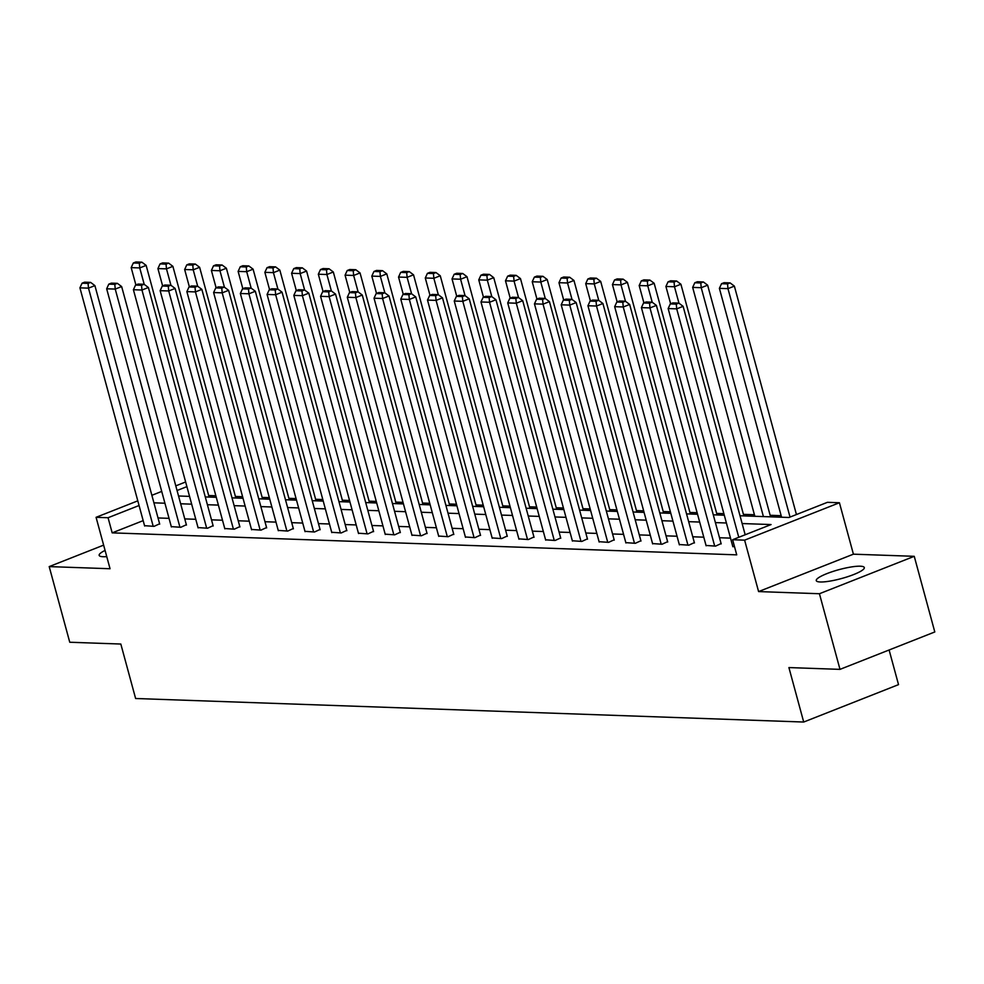<?xml version="1.0" encoding="UTF-8"?>
<svg xmlns="http://www.w3.org/2000/svg" width="984" height="984" viewBox="0 0 984 984"><rect width="100%" height="100%" fill="white"/><g stroke="black" fill="none" stroke-linecap="round" stroke-linejoin="round"><path stroke-width="1.48" d="M860.262 566.206A24.883 4.612 -15.2 0 0 832.71 571.532A24.883 4.612 -15.2 0 0 816.265 580.609A24.883 4.612 -15.2 0 0 820.287 581.974A24.883 4.612 -15.2 0 0 847.839 576.649A24.883 4.612 -15.2 0 0 864.296 567.559A24.883 4.612 -15.2 0 0 860.262 566.206M105.067 550.425A24.883 4.612 -15.2 0 0 99.163 555.357A24.883 4.612 -15.2 0 0 103.185 556.723A24.883 4.612 -15.2 0 0 106.752 556.624M740.017 515.764L788.996 517.486L827.433 502.32L839.426 502.75L744.617 540.154L732.625 539.724L771.062 524.558L742.133 523.549M853.411 554.177L758.59 591.581L819.438 593.733L839.992 669.366L934.8 631.962L914.247 556.317L853.411 554.177L839.426 502.75M889.106 649.981L898.527 684.63L803.707 722.035L135.62 698.505L120.823 644.04L69.753 642.245L49.2 566.599L110.048 568.74L96.075 517.313L137.797 500.844M781.161 515.678L770.152 515.284M754.421 514.73L743.412 514.349M723.867 513.66L716.684 513.402M697.127 512.713L689.944 512.467M670.399 511.778L663.204 511.52M643.659 510.831L636.464 510.585M616.919 509.897L609.736 509.638M590.179 508.949L582.995 508.703M563.451 508.015L556.255 507.756M536.711 507.067L529.515 506.809M509.97 506.12L502.787 505.874M483.23 505.186L476.047 504.927M456.502 504.238L449.307 503.993M429.762 503.304L422.567 503.045M403.022 502.357L395.839 502.111M376.282 501.422L369.098 501.163M349.554 500.475L342.358 500.229M322.813 499.54L315.618 499.282M296.073 498.593L288.89 498.334M269.333 497.646L262.15 497.4M242.605 496.711L235.41 496.453M215.865 495.764L208.669 495.518M819.438 593.733L914.247 556.317M103.627 545.136L49.2 566.599M143.172 520.634L112.176 532.861L736.733 554.853L732.625 539.724M730.509 538.125L719.513 537.731M703.781 537.178L692.773 536.784M677.041 536.231L666.033 535.849M650.301 535.296L639.293 534.902M623.561 534.349L612.565 533.968M596.833 533.414L585.824 533.02M570.093 532.467L559.084 532.086M543.352 531.532L532.344 531.139M516.612 530.585L505.616 530.204M489.884 529.65L478.876 529.257M463.144 528.703L452.136 528.31M436.404 527.756L425.396 527.375M409.664 526.821L398.668 526.428M382.936 525.874L371.927 525.493M356.196 524.939L345.187 524.546M329.456 523.992L318.447 523.611M302.715 523.058L291.719 522.664M275.987 522.11L264.979 521.729M249.247 521.176L238.239 520.782M222.507 520.228L211.498 519.847M195.767 519.281L184.771 518.9M169.039 518.347L158.03 517.953M144.55 525.69L154.07 526.354L159.617 523.796M171.29 526.625L180.798 527.289L186.357 524.743M198.018 527.572L207.538 528.236L213.085 525.677M224.758 528.519L234.278 529.183L239.825 526.625M251.498 529.453L261.018 530.118L266.566 527.559M278.238 530.401L287.746 531.065L293.306 528.506M304.966 531.335L314.486 532L320.034 529.441M331.706 532.283L341.227 532.947L346.774 530.388M358.447 533.217L367.967 533.881L373.514 531.323M385.187 534.164L394.695 534.829L400.254 532.27M411.915 535.099L421.435 535.763L426.982 533.205M438.655 536.046L448.175 536.711L453.722 534.152M465.395 536.981L474.915 537.658L480.463 535.099M492.135 537.928L501.643 538.592L507.203 536.034M518.863 538.875L528.383 539.539L533.931 536.981M545.603 539.81L555.124 540.474L560.671 537.916M572.344 540.757L581.864 541.421L587.411 538.863M599.084 541.692L608.592 542.356L614.151 539.798M625.812 542.639L635.332 543.303L640.879 540.745M652.552 543.574L662.072 544.238L667.619 541.68M679.292 544.521L688.812 545.185L694.36 542.627M706.032 545.456L715.54 546.12L721.1 543.574M732.76 546.403L734.544 546.797M758.59 591.581L744.617 540.154M112.176 532.861L108.068 517.732L96.075 517.313M839.992 669.366L788.91 667.57L803.707 722.035M178.547 495.985L189.543 496.379M205.275 496.932L216.283 497.314M232.015 497.867L243.023 498.261M258.755 498.814L269.764 499.196M285.495 499.761L296.492 500.143M312.223 500.696L323.232 501.09M338.963 501.643L349.972 502.024M365.704 502.578L376.712 502.972M392.444 503.525L403.44 503.906M419.172 504.46L430.18 504.853M445.912 505.407L456.92 505.788M472.652 506.342L483.661 506.735M499.392 507.289L510.388 507.67M526.12 508.224L537.129 508.617M552.86 509.171L563.869 509.564M579.601 510.118L590.609 510.499M606.341 511.053L617.337 511.446M633.069 512L644.077 512.381M659.809 512.935L670.817 513.328M686.549 513.882L697.558 514.263M713.289 514.817L724.286 515.21M186.898 486.637L177.058 490.512M151.868 495.296L161.72 491.41M175.792 485.862L185.632 481.976M139.064 505.505L108.068 517.732M726.401 522.996L715.393 522.602M699.673 522.049L688.665 521.668M672.933 521.102L661.924 520.721M646.193 520.167L635.184 519.773M619.453 519.22L608.444 518.839M592.725 518.285L581.716 517.891M565.984 517.338L554.976 516.957M539.244 516.403L528.236 516.01M512.504 515.456L501.496 515.075M485.776 514.521L474.768 514.128M459.036 513.574L448.027 513.193M432.296 512.639L421.287 512.246M405.556 511.692L394.547 511.299M378.815 510.745L367.819 510.364M352.087 509.81L341.079 509.417M325.347 508.863L314.339 508.482M298.607 507.928L287.599 507.535M271.867 506.981L260.871 506.6M245.139 506.047L234.13 505.653M218.399 505.099L207.39 504.718M191.659 504.165L180.65 503.771M164.918 503.218L153.922 502.824M144.636 526.022L79.925 287.845L88.499 288.152L94.907 285.618L90.626 282.396L84.624 282.187L82.066 283.195L88.068 283.417L90.626 282.396M159.703 524.128L94.907 285.618M153.209 526.317L88.499 288.152L88.068 283.417M82.066 283.195L79.925 287.845M209.1 497.068L146.149 265.397L139.753 267.931L144.218 284.364M135.89 284.954L131.18 267.623L133.32 262.986L139.31 263.195L141.88 262.187L135.878 261.965L133.32 262.986M139.31 263.195L139.753 267.931L131.18 267.623M141.88 262.187L146.149 265.397M171.376 526.957L106.666 288.792L115.239 289.087L121.647 286.565L117.367 283.343L111.364 283.134L108.806 284.142L114.808 284.351L117.367 283.343M186.443 525.075L121.647 286.565M179.949 527.264L115.239 289.087L114.808 284.351M108.806 284.142L106.666 288.792M198.116 527.904L133.406 289.726L141.967 290.034L148.375 287.5L144.107 284.29L138.104 284.068L135.546 285.089L141.536 285.298L144.107 284.29M213.184 526.01L148.375 287.5M206.677 528.211L141.967 290.034L141.536 285.298M135.546 285.089L133.406 289.726M235.828 498.002L172.889 266.344L166.48 268.866L170.945 285.311M162.618 285.889L157.92 268.57L160.06 263.921L166.05 264.13L168.621 263.122L162.618 262.913L160.06 263.921M166.05 264.13L166.48 268.866L157.92 268.57M168.621 263.122L172.889 266.344M262.568 498.949L199.629 267.291L193.221 269.813L197.686 286.258M189.358 286.836L184.648 269.505L186.788 264.868L192.79 265.077L195.349 264.069L189.358 263.86L186.788 264.868M192.79 265.077L193.221 269.813L184.648 269.505M195.349 264.069L199.629 267.291M224.844 528.851L160.134 290.674L168.707 290.969L175.115 288.447L170.835 285.225L164.845 285.016L162.274 286.024L168.276 286.233L170.835 285.225M239.912 526.957L175.115 288.447M233.417 529.146L168.707 290.969L168.276 286.233M162.274 286.024L160.134 290.674M251.584 529.786L186.874 291.608L195.447 291.916L201.855 289.382L197.575 286.172L191.572 285.95L189.014 286.971L195.017 287.18L197.575 286.172M266.652 527.891L201.855 289.382M260.157 530.093L195.447 291.916L195.017 287.18M189.014 286.971L186.874 291.608M278.324 530.733L213.614 292.555L222.187 292.851L228.595 290.329L224.315 287.107L218.313 286.897L215.754 287.906L221.757 288.115L224.315 287.107M293.392 528.838L228.595 290.329M286.897 531.028L222.187 292.851L221.757 288.115M215.754 287.906L213.614 292.555M289.308 499.884L226.369 268.226L219.961 270.76L224.426 287.193M216.099 287.771L211.388 270.452L213.528 265.803L219.53 266.012L222.089 265.003L216.086 264.794L213.528 265.803M219.53 266.012L219.961 270.76L211.388 270.452M222.089 265.003L226.369 268.226M316.048 500.831L253.097 269.173L246.701 271.695L251.166 288.14M242.839 288.718L238.128 271.399L240.268 266.75L246.271 266.959L248.829 265.951L242.827 265.742L240.268 266.75M246.271 266.959L246.701 271.695L238.128 271.399M248.829 265.951L253.097 269.173M342.776 501.778L279.837 270.108L273.429 272.642L277.906 289.075M269.567 289.653L264.868 272.334L267.008 267.685L272.998 267.906L275.569 266.885L269.567 266.676L267.008 267.685M272.998 267.906L273.429 272.642L264.868 272.334M275.569 266.885L279.837 270.108M369.517 502.713L306.577 271.055L300.169 273.577L304.634 290.022M296.307 290.6L291.596 273.281L293.736 268.632L299.739 268.841L302.297 267.832L296.307 267.623L293.736 268.632M299.739 268.841L300.169 273.577L291.596 273.281M302.297 267.832L306.577 271.055M396.257 503.66L333.318 271.99L326.909 274.524L331.374 290.957M323.047 291.535L318.336 274.216L320.476 269.567L326.479 269.788L329.037 268.767L323.035 268.558L320.476 269.567M326.479 269.788L326.909 274.524L318.336 274.216M329.037 268.767L333.318 271.99M422.997 504.595L360.046 272.937L353.65 275.458L358.114 291.904M349.787 292.482L345.077 275.163L347.217 270.514L353.219 270.723L355.777 269.714L349.775 269.505L347.217 270.514M353.219 270.723L353.65 275.458L345.077 275.163M355.777 269.714L360.046 272.937M449.725 505.542L386.786 273.872L380.377 276.406L384.855 292.838M376.515 293.429L371.817 276.098L373.957 271.461L379.947 271.67L382.518 270.661L376.515 270.44L373.957 271.461M379.947 271.67L380.377 276.406L371.817 276.098M382.518 270.661L386.786 273.872M476.465 506.477L413.526 274.819L407.118 277.34L411.583 293.786M403.256 294.364L398.545 277.045L400.685 272.396L406.687 272.605L409.246 271.596L403.256 271.387L400.685 272.396M406.687 272.605L407.118 277.34L398.545 277.045M409.246 271.596L413.526 274.819M503.205 507.424L440.266 275.766L433.858 278.288L438.323 294.72M429.996 295.311L425.285 277.98L427.425 273.343L433.427 273.552L435.986 272.543L429.983 272.334L427.425 273.343M433.427 273.552L433.858 278.288L425.285 277.98M435.986 272.543L440.266 275.766M529.946 508.359L466.994 276.701L460.598 279.235L465.063 295.667M456.736 296.245L452.025 278.927L454.165 274.278L460.168 274.487L462.726 273.478L456.724 273.269L454.165 274.278M460.168 274.487L460.598 279.235L452.025 278.927M462.726 273.478L466.994 276.701M556.673 509.306L493.734 277.648L487.326 280.169L491.803 296.615M483.464 297.193L478.765 279.874L480.905 275.225L486.896 275.434L489.466 274.425L483.464 274.216L480.905 275.225M486.896 275.434L487.326 280.169L478.765 279.874M489.466 274.425L493.734 277.648M583.414 510.253L520.474 278.583L514.066 281.117L518.531 297.549M510.204 298.127L505.493 280.809L507.633 276.16L513.636 276.381L516.194 275.36L510.204 275.151L507.633 276.16M513.636 276.381L514.066 281.117L505.493 280.809M516.194 275.36L520.474 278.583M610.154 511.188L547.215 279.53L540.806 282.051L545.271 298.496M536.944 299.075L532.233 281.756L534.373 277.107L540.376 277.316L542.934 276.307L536.932 276.098L534.373 277.107M540.376 277.316L540.806 282.051L532.233 281.756M542.934 276.307L547.215 279.53M636.894 512.135L573.955 280.465L567.547 282.998L572.011 299.431M563.684 300.009L558.973 282.691L561.114 278.041L567.116 278.263L569.674 277.242L563.672 277.033L561.114 278.041M567.116 278.263L567.547 282.998L558.973 282.691M569.674 277.242L573.955 280.465M663.622 513.07L600.683 281.412L594.274 283.933L598.752 300.378M590.412 300.956L585.714 283.638L587.854 278.989L593.844 279.198L596.415 278.189L590.412 277.98L587.854 278.989M593.844 279.198L594.274 283.933L585.714 283.638M596.415 278.189L600.683 281.412M690.362 514.017L627.423 282.346L621.015 284.88L625.48 301.313M617.153 301.891L612.442 284.573L614.582 279.936L620.584 280.145L623.143 279.136L617.153 278.915L614.582 279.936M620.584 280.145L621.015 284.88L612.442 284.573M623.143 279.136L627.423 282.346M717.102 514.952L654.163 283.294L647.755 285.815L652.22 302.26M643.893 302.838L639.182 285.52L641.322 280.87L647.324 281.08L649.883 280.071L643.88 279.862L641.322 280.87M647.324 281.08L647.755 285.815L639.182 285.52M649.883 280.071L654.163 283.294M743.842 515.899L680.903 284.228L674.495 286.762L678.96 303.195M670.633 303.785L665.922 286.455L668.062 281.818L674.065 282.027L676.623 281.018L670.621 280.797L668.062 281.818M674.065 282.027L674.495 286.762L665.922 286.455M676.623 281.018L680.903 284.228M305.065 531.668L240.354 293.49L248.915 293.798L255.323 291.276L251.055 288.054L245.053 287.845L242.495 288.853L248.485 289.062L251.055 288.054M320.132 529.773L255.323 291.276M313.625 531.975L248.915 293.798L248.485 289.062M242.495 288.853L240.354 293.49M331.793 532.615L267.082 294.437L275.655 294.745L282.064 292.211L277.783 288.988L271.793 288.779L269.222 289.788L275.225 289.997L277.783 288.988M346.86 530.72L282.064 292.211M340.366 532.91L275.655 294.745L275.225 289.997M269.222 289.788L267.082 294.437M358.533 533.549L293.822 295.385L302.395 295.68L308.804 293.158L304.523 289.936L298.521 289.726L295.963 290.735L301.965 290.944L304.523 289.936M373.6 531.655L308.804 293.158M367.106 533.857L302.395 295.68L301.965 290.944M295.963 290.735L293.822 295.385M385.273 534.496L320.563 296.319L329.136 296.627L335.544 294.093L331.264 290.87L325.261 290.661L322.703 291.67L328.705 291.891L331.264 290.87M400.34 532.602L335.544 294.093M393.846 534.792L329.136 296.627L328.705 291.891M322.703 291.67L320.563 296.319M412.013 535.431L347.303 297.266L355.864 297.562L362.272 295.04L358.004 291.817L352.001 291.608L349.443 292.617L355.433 292.826L358.004 291.817M427.081 533.549L362.272 295.04M420.574 535.739L355.864 297.562L355.433 292.826M349.443 292.617L347.303 297.266M438.741 536.378L374.031 298.201L382.604 298.509L389.012 295.975L384.732 292.765L378.742 292.543L376.171 293.564L382.173 293.773L384.732 292.765M453.808 534.484L389.012 295.975M447.314 536.686L382.604 298.509L382.173 293.773M376.171 293.564L374.031 298.201M465.481 537.326L400.771 299.148L409.344 299.443L415.752 296.922L411.472 293.699L405.469 293.49L402.911 294.499L408.913 294.708L411.472 293.699M480.549 535.431L415.752 296.922M474.054 537.621L409.344 299.443L408.913 294.708M402.911 294.499L400.771 299.148M492.221 538.26L427.511 300.083L436.084 300.391L442.493 297.857L438.212 294.647L432.21 294.425L429.651 295.446L435.654 295.655L438.212 294.647M507.289 536.366L442.493 297.857M500.794 538.568L436.084 300.391L435.654 295.655M429.651 295.446L427.511 300.083M518.962 539.207L454.251 301.03L462.812 301.325L469.22 298.804L464.952 295.581L458.95 295.372L456.392 296.381L462.382 296.59L464.952 295.581M534.029 537.313L469.22 298.804M527.522 539.503L462.812 301.325L462.382 296.59M456.392 296.381L454.251 301.03M545.689 540.142L480.979 301.965L489.552 302.272L495.961 299.751L491.68 296.528L485.69 296.319L483.119 297.328L489.122 297.537L491.68 296.528M560.757 538.248L495.961 299.751M554.263 540.45L489.552 302.272L489.122 297.537M483.119 297.328L480.979 301.965M572.43 541.089L507.719 302.912L516.293 303.22L522.701 300.686L518.42 297.463L512.418 297.254L509.86 298.263L515.862 298.472L518.42 297.463M587.497 539.195L522.701 300.686M581.003 541.385L516.293 303.22L515.862 298.472M509.86 298.263L507.719 302.912M599.17 542.024L534.46 303.859L543.033 304.154L549.441 301.633L545.161 298.41L539.158 298.201L536.6 299.21L542.602 299.419L545.161 298.41M614.237 540.13L549.441 301.633M607.743 542.332L543.033 304.154L542.602 299.419M536.6 299.21L534.46 303.859M625.91 542.971L561.2 304.794L569.761 305.101L576.169 302.568L571.901 299.345L565.898 299.136L563.34 300.145L569.33 300.366L571.901 299.345M640.978 541.077L576.169 302.568M634.471 543.266L569.761 305.101L569.33 300.366M563.34 300.145L561.2 304.794M652.65 543.906L587.94 305.741L596.501 306.036L602.909 303.515L598.629 300.292L592.639 300.083L590.068 301.092L596.07 301.301L598.629 300.292M667.706 542.012L602.909 303.515M661.211 544.213L596.501 306.036L596.07 301.301M590.068 301.092L587.94 305.741M679.378 544.853L614.668 306.676L623.241 306.983L629.649 304.45L625.369 301.227L619.366 301.018L616.808 302.026L622.811 302.248L625.369 301.227M694.446 542.959L629.649 304.45M687.951 545.148L623.241 306.983L622.811 302.248M616.808 302.026L614.668 306.676M706.118 545.788L641.408 307.623L649.981 307.918L656.389 305.397L652.109 302.174L646.107 301.965L643.548 302.974L649.551 303.183L652.109 302.174M721.186 543.906L656.389 305.397M714.691 546.095L649.981 307.918L649.551 303.183M643.548 302.974L641.408 307.623M770.57 516.834L707.631 285.175L701.223 287.697L763.412 516.588M754.839 516.28L692.662 287.402L694.802 282.752L700.793 282.962L703.363 281.953L697.361 281.744L694.802 282.752M700.793 282.962L701.223 287.697L692.662 287.402M703.363 281.953L707.631 285.175M732.859 546.735L668.148 308.558L676.709 308.865L683.117 306.332L678.849 303.121L672.847 302.9L670.288 303.921L676.279 304.13L678.849 303.121M745.183 534.767L683.117 306.332M738.775 537.301L676.709 308.865L676.279 304.13M670.288 303.921L668.148 308.558M796.437 514.546L734.371 286.123L727.963 288.644L790.029 517.08M781.579 517.227L719.39 288.349L721.53 283.7L727.533 283.909L730.091 282.9L724.101 282.691L721.53 283.7M727.533 283.909L727.963 288.644L719.39 288.349M730.091 282.9L734.371 286.123"/></g></svg>
